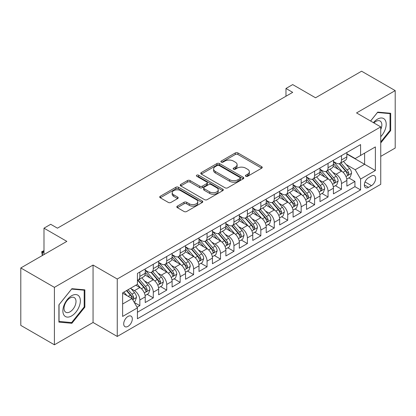 <?xml version="1.0" encoding="UTF-8"?>
<svg xmlns="http://www.w3.org/2000/svg" width="416" height="416" viewBox="0 0 416 416"><rect width="100%" height="100%" fill="white"/><g stroke="black" fill="none" stroke-linecap="round" stroke-linejoin="round"><path stroke-width="0.62" d="M245.814 176.28A1.305 0.754 0 0 0 247.66 176.28L261.68 168.184A1.867 1.076 0 0 0 262.231 167.419A1.867 1.076 0 0 0 261.68 166.66L237.931 152.948A1.867 1.076 0 0 0 235.29 152.948L221.27 161.039A1.305 0.754 0 0 0 220.886 161.574A1.305 0.754 0 0 0 221.27 162.105A1.305 0.754 0 0 0 223.116 162.105L224.931 161.06A5.97 3.448 0 0 1 233.376 161.06L235.357 162.204A5.97 3.448 0 0 1 237.104 164.642A5.97 3.448 0 0 1 235.357 167.076L233.542 168.126A1.305 0.754 0 0 0 233.158 168.657A1.305 0.754 0 0 0 233.542 169.192A1.305 0.754 0 0 0 235.388 169.192L237.203 168.147A5.97 3.448 0 0 1 245.648 168.147L247.629 169.286A5.97 3.448 0 0 1 249.376 171.725A5.97 3.448 0 0 1 247.629 174.164L245.814 175.209A1.305 0.754 0 0 0 245.43 175.744A1.305 0.754 0 0 0 245.814 176.28L245.814 175.209M128.014 326.362A6.084 3.51 120 0 0 131.986 321.001A6.084 3.51 120 0 0 131.056 316.129A6.084 3.51 120 0 0 128.014 316.43A6.084 3.51 120 0 0 124.036 321.792A6.084 3.51 120 0 0 124.972 326.664A6.084 3.51 120 0 0 128.014 326.362M177.362 206.123A1.867 1.076 0 0 0 176.816 206.887A1.867 1.076 0 0 0 177.362 207.646L184.023 211.494A1.867 1.076 0 0 0 186.664 211.494L202.233 202.504A1.867 1.076 0 0 0 202.784 201.744A1.867 1.076 0 0 0 202.233 200.98L178.485 187.268A1.867 1.076 0 0 0 175.843 187.268L160.274 196.258A1.867 1.076 0 0 0 159.728 197.018A1.867 1.076 0 0 0 160.274 197.782L168.324 202.426A1.867 1.076 0 0 0 170.96 202.426L177.627 198.583A1.867 1.076 0 0 0 178.173 197.818A1.867 1.076 0 0 0 177.627 197.059L173.633 194.75A4.992 2.881 0 0 1 172.172 192.712A4.992 2.881 0 0 1 175.256 190.05A4.992 2.881 0 0 1 180.695 190.679L196.331 199.706A4.992 2.881 0 0 1 197.792 201.744A4.992 2.881 0 0 1 194.709 204.407A4.992 2.881 0 0 1 189.27 203.778L186.664 202.275A1.867 1.076 0 0 0 184.023 202.275L177.362 206.123L177.362 207.646M380.749 156.385L395.2 148.044L395.2 90.605L361.592 71.204L315.546 97.786L292.692 84.594L285.974 88.473L292.692 92.352L57.434 228.181L50.71 224.297L43.992 228.181L43.992 254.571M54.408 287.362L54.408 344.796L93.059 322.483L93.059 265.049L54.408 287.362L20.8 267.956L66.846 241.374L43.992 228.181M93.059 265.049L117.255 279.016L380.749 126.89L380.749 184.33L117.255 336.456L117.255 279.016M395.2 90.605L356.548 112.923L380.749 126.89M225.061 187.798A1.867 1.076 0 0 0 227.703 187.798L243.272 178.812A1.867 1.076 0 0 0 243.823 178.048A1.867 1.076 0 0 0 243.272 177.289L219.523 163.576A1.867 1.076 0 0 0 216.882 163.576L201.313 172.562A1.867 1.076 0 0 0 200.767 173.326A1.867 1.076 0 0 0 201.313 174.086L225.061 187.798M197.283 176.561A1.305 0.754 0 0 1 198.609 176.743L198.609 175.193L222.752 189.134A1.867 1.076 0 0 1 223.304 189.894A1.867 1.076 0 0 1 222.752 190.658L207.184 199.649A1.867 1.076 0 0 1 204.542 199.649L180.794 185.936L180.794 184.413A1.867 1.076 0 0 0 180.248 185.172A1.867 1.076 0 0 0 180.794 185.936M180.794 184.413L187.455 180.565A1.867 1.076 0 0 1 190.096 180.565L199.727 186.124A1.867 1.076 0 0 0 202.368 186.124L206.788 183.57A1.867 1.076 0 0 0 207.334 182.811A1.867 1.076 0 0 0 206.788 182.047L196.758 176.259A1.305 0.754 0 0 1 196.378 175.724A1.305 0.754 0 0 1 197.184 175.027A1.305 0.754 0 0 1 198.609 175.193M54.408 344.796L20.8 325.395L20.8 267.956M137.051 307.252L139.844 305.64L134.264 302.422M131.087 288.709L134.467 290.659A7.602 4.389 60 0 1 139.844 299.972L145.22 296.868L145.22 302.536L153.286 297.877L147.17 294.346M144.534 280.951L147.909 282.901A7.602 4.389 60 0 1 153.286 292.214L158.662 289.11L158.662 294.772L166.728 290.118L160.612 286.588M157.976 273.187L161.351 275.137A7.602 4.389 60 0 1 166.728 284.45L172.104 281.346L172.104 287.014L180.17 282.355L174.054 278.824M171.418 265.429L174.793 267.374A7.602 4.389 60 0 1 180.17 276.692L185.552 273.582L185.552 279.25L193.617 274.596L187.496 271.06M184.865 257.665L188.24 259.615A7.602 4.389 60 0 1 193.617 268.928L198.994 265.824L198.994 271.487L207.059 266.833L200.944 263.302M198.307 249.902L201.682 251.852A7.602 4.389 60 0 1 207.059 261.165L212.436 258.06L212.436 263.728L220.501 259.069L214.386 255.538M211.749 242.143L215.124 244.093A7.602 4.389 60 0 1 220.501 253.406L225.878 250.302L225.878 255.965L233.948 251.311L227.828 247.78M225.191 234.38L228.566 236.33A7.602 4.389 60 0 1 233.948 245.643L239.325 242.538L239.325 248.206L247.39 243.547L241.275 240.016M238.638 226.621L242.013 228.566A7.602 4.389 60 0 1 247.39 237.884L252.767 234.775L252.767 240.443L260.832 235.789L254.717 232.253M252.08 218.858L255.455 220.808A7.602 4.389 60 0 1 260.832 230.121L266.209 227.016L266.209 232.684L274.274 228.025L268.159 224.494M265.522 211.094L268.897 213.044A7.602 4.389 60 0 1 274.274 222.357L279.656 219.253L279.656 224.921L287.721 220.262L281.601 216.731M278.964 203.336L282.344 205.286A7.602 4.389 60 0 1 287.721 214.599L293.098 211.494L293.098 217.157L301.163 212.503L295.048 208.972M292.412 195.572L295.786 197.522A7.602 4.389 60 0 1 301.163 206.835L306.54 203.731L306.54 209.399L314.605 204.74L308.49 201.209M305.854 187.814L309.228 189.758A7.602 4.389 60 0 1 314.605 199.077L319.982 195.972L319.982 201.635L328.052 196.981L321.932 193.445M319.296 180.05L322.67 182A7.602 4.389 60 0 1 328.052 191.313L333.429 188.209L333.429 193.877L341.494 189.218L341.494 183.55A7.602 4.389 -120 0 0 336.118 174.236L332.743 172.286M335.379 185.687L341.494 189.218M145.22 296.868A7.602 4.389 -120 0 0 139.844 287.555L135.808 285.225M158.662 289.11A7.602 4.389 -120 0 0 153.286 279.796L144.971 274.992M172.104 281.346A7.602 4.389 -120 0 0 166.728 272.033L158.413 267.233M185.552 273.582A7.602 4.389 -120 0 0 180.17 264.269L171.86 259.47M198.994 265.824A7.602 4.389 -120 0 0 193.617 256.511L185.302 251.711M212.436 258.06A7.602 4.389 -120 0 0 207.059 248.747L198.744 243.948M225.878 250.302A7.602 4.389 -120 0 0 220.501 240.989L212.186 236.184M239.325 242.538A7.602 4.389 -120 0 0 233.948 233.225L225.633 228.426M252.767 234.775A7.602 4.389 -120 0 0 247.39 225.462L239.075 220.662M266.209 227.016A7.602 4.389 -120 0 0 260.832 217.703L252.517 212.904M279.656 219.253A7.602 4.389 -120 0 0 274.274 209.94L265.964 205.14M293.098 211.494A7.602 4.389 -120 0 0 287.721 202.181L279.406 197.382M306.54 203.731A7.602 4.389 -120 0 0 301.163 194.418L292.848 189.618M319.982 195.972A7.602 4.389 -120 0 0 314.605 186.654L306.29 181.854M333.429 188.209A7.602 4.389 -120 0 0 328.052 178.896L319.738 174.096M371.472 176.025L368.514 177.731A5.892 3.401 120 0 0 364.666 182.926A5.892 3.401 120 0 0 365.57 187.647A5.892 3.401 120 0 0 368.514 187.356L371.472 185.645A5.892 3.401 120 0 0 375.32 180.456A5.892 3.401 120 0 0 374.421 175.729A5.892 3.401 120 0 0 371.472 176.025M122.632 304.008L132.044 298.579L137.42 307.892L137.42 318.755L360.584 189.914L360.584 179.052L355.207 169.738L346.185 164.528M137.42 307.892L122.632 316.43L122.632 292.833L137.42 284.294L137.42 273.432L360.584 144.586L360.584 155.454L375.372 146.916L375.372 170.513L360.584 179.052M145.22 270.171L147.909 271.721A7.602 4.389 60 0 0 151.71 272.1L157.087 268.996A7.602 4.389 -120 0 0 158.662 265.512L158.662 261.165M158.662 262.408L161.351 263.962A7.602 4.389 60 0 0 165.152 264.337L170.529 261.232A7.602 4.389 -120 0 0 172.104 257.754L172.104 253.406M172.104 254.644L174.793 256.199A7.602 4.389 60 0 0 178.599 256.573L183.976 253.469A7.602 4.389 -120 0 0 185.552 249.99L185.552 245.643M185.552 246.886L188.24 248.435A7.602 4.389 60 0 0 192.041 248.815L197.418 245.71A7.602 4.389 -120 0 0 198.994 242.226L198.994 237.879M198.994 239.122L201.682 240.677A7.602 4.389 60 0 0 205.483 241.051L210.86 237.947A7.602 4.389 -120 0 0 212.436 234.468L212.436 230.121M212.436 231.364L215.124 232.913A7.602 4.389 60 0 0 218.925 233.293L224.307 230.188A7.602 4.389 -120 0 0 225.878 226.704L225.878 222.357M225.878 223.6L228.566 225.155A7.602 4.389 60 0 0 232.372 225.529L237.749 222.425A7.602 4.389 -120 0 0 239.325 218.946L239.325 214.599M239.325 215.842L242.013 217.391A7.602 4.389 60 0 0 245.814 217.766L251.191 214.661A7.602 4.389 -120 0 0 252.767 211.182L252.767 206.835M252.767 208.078L255.455 209.628A7.602 4.389 60 0 0 259.256 210.007L264.633 206.903A7.602 4.389 -120 0 0 266.209 203.419L266.209 199.072M266.209 200.314L268.897 201.869A7.602 4.389 60 0 0 272.704 202.244L278.08 199.139A7.602 4.389 -120 0 0 279.656 195.66L279.656 191.313M279.656 192.556L282.344 194.106A7.602 4.389 60 0 0 286.146 194.485L291.522 191.381A7.602 4.389 -120 0 0 293.098 187.897L293.098 183.55M293.098 184.792L295.786 186.347A7.602 4.389 60 0 0 299.588 186.722L304.964 183.617A7.602 4.389 -120 0 0 306.54 180.138L306.54 175.791M306.54 177.034L309.228 178.584A7.602 4.389 60 0 0 313.03 178.958L318.406 175.854A7.602 4.389 -120 0 0 319.982 172.375L319.982 168.028M319.982 169.27L322.67 170.82A7.602 4.389 60 0 0 326.477 171.2L331.854 168.095A7.602 4.389 -120 0 0 333.429 164.611L333.429 160.264M137.42 312.239L354.936 186.654L354.936 181.454L346.871 186.113L346.871 180.445A7.602 4.389 -120 0 0 341.494 171.132L333.18 166.332M333.429 161.507L336.118 163.062A7.602 4.389 -120 0 0 339.919 163.436A7.602 4.389 -120 0 0 341.494 159.957L341.494 155.61M339.919 163.436L345.296 160.332A7.602 4.389 -120 0 0 346.871 156.853L346.871 152.506M139.844 272.033L139.844 276.38A7.602 4.389 60 0 1 138.268 279.859A7.602 4.389 60 0 1 137.42 280.166M138.268 279.859L143.645 276.754A7.602 4.389 -120 0 0 145.22 273.276L145.22 268.928M153.286 264.269L153.286 268.616A7.602 4.389 60 0 1 151.71 272.1M166.728 256.511L166.728 260.858A7.602 4.389 60 0 1 165.152 264.337M180.17 248.747L180.17 253.094A7.602 4.389 60 0 1 178.599 256.573M193.617 240.984L193.617 245.331A7.602 4.389 60 0 1 192.041 248.815M207.059 233.225L207.059 237.572A7.602 4.389 60 0 1 205.483 241.051M220.501 225.462L220.501 229.809A7.602 4.389 60 0 1 218.925 233.293M233.948 217.703L233.948 222.05A7.602 4.389 60 0 1 232.372 225.529M247.39 209.94L247.39 214.287A7.602 4.389 60 0 1 245.814 217.766M260.832 202.176L260.832 206.523A7.602 4.389 60 0 1 259.256 210.007M274.274 194.418L274.274 198.765A7.602 4.389 60 0 1 272.704 202.244M287.721 186.654L287.721 191.001A7.602 4.389 60 0 1 286.146 194.485M301.163 178.896L301.163 183.243A7.602 4.389 60 0 1 299.588 186.722M314.605 171.132L314.605 175.479A7.602 4.389 60 0 1 313.03 178.958M328.052 163.374L328.052 167.716A7.602 4.389 60 0 1 326.477 171.2M328.052 191.313L328.052 196.981M314.605 199.077L314.605 204.74M301.163 206.835L301.163 212.503M287.721 214.599L287.721 220.262M274.274 222.357L274.274 228.025M260.832 230.121L260.832 235.789M247.39 237.884L247.39 243.547M233.948 245.643L233.948 251.311M220.501 253.406L220.501 259.069M207.059 261.165L207.059 266.833M193.617 268.928L193.617 274.596M180.17 276.692L180.17 282.355M166.728 284.45L166.728 290.118M153.286 292.214L153.286 297.877M139.844 299.972L139.844 305.64M132.044 298.579L122.632 293.145M355.207 169.738L364.614 164.304L364.614 153.124L375.372 146.916M346.871 154.055L375.372 170.513M346.871 153.748L355.207 158.558L360.584 155.454M93.059 322.483L117.255 336.456M285.974 88.473L285.974 96.236M348.821 177.923L354.936 181.454M354.936 186.654L360.584 189.914M380.749 142.948L390.697 130.572L390.697 113.277L377.723 112.117L370.573 121.014M58.911 322.13L71.885 323.284L84.859 307.148L84.859 289.848L71.885 288.694L58.911 304.829L58.911 322.13M390.026 130.187L390.697 130.572M84.188 306.758L84.859 307.148M70.512 322.494L71.885 323.284M246.334 176.462L247.629 175.713A5.97 3.448 0 0 0 249.376 173.28L249.376 171.725M237.104 164.642L237.104 166.192A5.97 3.448 0 0 1 235.357 168.631L234.062 169.374M261.659 168.199L237.931 154.497A1.867 1.076 0 0 0 235.29 154.497L221.79 162.292M243.251 178.823L219.523 165.126A1.867 1.076 0 0 0 216.882 165.126L201.339 174.101M239.975 178.584A1.305 0.754 0 0 0 240.36 178.048A1.305 0.754 0 0 0 239.975 177.518L219.128 165.48A1.305 0.754 0 0 0 217.277 165.48L215.363 166.582A5.97 3.448 0 0 0 213.616 169.021A5.97 3.448 0 0 0 215.363 171.46L229.616 179.686A5.97 3.448 0 0 0 238.061 179.686L239.975 178.584L239.975 180.133A1.305 0.754 0 0 0 240.36 179.603L240.36 178.048M213.616 169.021L213.616 170.576A5.97 3.448 0 0 0 215.363 173.009L215.363 171.46M239.975 180.133L238.061 181.241A5.97 3.448 0 0 1 229.616 181.241L215.363 173.009M180.82 185.947L187.455 182.114L187.455 180.565M207.334 182.811L207.334 184.361A1.867 1.076 0 0 1 206.788 185.125L202.368 187.678A1.867 1.076 0 0 1 199.727 187.678L190.096 182.114A1.867 1.076 0 0 0 187.455 182.114M198.609 176.743L222.732 190.674M209.721 191.896A4.992 2.881 0 0 0 215.166 192.52A4.992 2.881 0 0 0 218.244 189.857A4.992 2.881 0 0 0 216.783 187.819L211.276 184.636A1.867 1.076 0 0 0 208.634 184.636L204.214 187.19A1.867 1.076 0 0 0 203.668 187.954A1.867 1.076 0 0 0 204.214 188.713L209.721 191.896L209.721 193.445A4.992 2.881 0 0 0 215.166 194.074A4.992 2.881 0 0 0 218.244 191.412L218.244 189.857M203.668 187.954L203.668 189.504A1.867 1.076 0 0 0 204.214 190.268L204.214 188.713M209.721 193.445L204.214 190.268M197.792 201.744L197.792 203.294A4.992 2.881 0 0 1 194.709 205.956A4.992 2.881 0 0 1 189.27 205.332L186.664 203.83A1.867 1.076 0 0 0 184.023 203.83L177.388 207.662M172.172 192.712L172.172 194.267A4.992 2.881 0 0 0 173.633 196.305L173.633 194.75M177.601 198.593L173.633 196.305M202.212 202.519L178.485 188.817A1.867 1.076 0 0 0 175.843 188.817L160.3 197.792M346.757 179.114L350.23 177.112L351.577 173.228A5.039 2.907 -120 0 0 349.612 168.496L343.47 161.387M342.238 171.626L334.958 163.192A14.544 8.398 -120 0 0 333.429 161.59M338.244 169.26L334.173 164.538A12.074 6.968 -120 0 0 333.429 163.727M339.232 163.712L345.446 170.903A5.039 2.907 60 0 1 347.24 174.377L347.61 174.97L348.291 174.876L348.858 173.441A5.039 2.907 -120 0 0 347.058 169.972L340.917 162.859M339.596 163.592L346.273 171.324A2.569 1.482 60 0 1 346.923 172.328L348.858 173.441M380.749 136.703A12.355 7.134 120 0 0 386.032 122.372A12.355 7.134 120 0 0 377.452 119.168A12.355 7.134 120 0 0 373.407 122.652M380.749 129.511A8.46 4.883 120 0 0 380.094 121.014A8.46 4.883 120 0 0 375.861 121.436A8.46 4.883 120 0 0 373.906 122.944M370.599 121.03L377.452 112.502L390.026 113.625L390.026 130.385L380.749 141.924M389.189 113.142L390.026 113.625M79.186 306.509A12.355 7.134 120 0 0 75.988 294.575A12.355 7.134 120 0 0 64.048 305.157A12.355 7.134 120 0 0 67.246 317.096A12.355 7.134 120 0 0 79.186 306.509M75.208 305.38A8.46 4.883 120 0 0 74.256 297.591A8.46 4.883 120 0 0 64.844 304.455A8.46 4.883 120 0 0 65.796 312.244A8.46 4.883 120 0 0 75.208 305.38M59.046 321.469L59.046 304.71L71.614 289.073L84.188 290.196L84.188 306.956L71.614 322.592L58.911 321.391M83.351 289.718L84.188 290.196M333.315 186.878L336.788 184.87L338.13 180.991A5.039 2.907 -120 0 0 336.17 176.259L330.028 169.146M328.796 179.384L321.511 170.95A14.544 8.398 -120 0 0 319.982 169.354M324.802 177.018L320.726 172.302A12.074 6.968 -120 0 0 319.982 171.491M325.79 171.47L332.004 178.667A5.039 2.907 60 0 1 333.798 182.135L334.168 182.733L334.844 182.64L335.41 181.204A5.039 2.907 -120 0 0 333.616 177.736L327.475 170.622M326.154 171.356L332.831 179.083A2.569 1.482 60 0 1 333.476 180.086L335.41 181.204M319.873 194.636L323.346 192.634L324.688 188.75A5.039 2.907 -120 0 0 322.728 184.023L316.586 176.909M315.354 187.148L308.069 178.714A14.544 8.398 -120 0 0 306.54 177.117M311.36 184.782L307.284 180.066A12.074 6.968 -120 0 0 306.54 179.254M312.348 179.234L318.557 186.425A5.039 2.907 60 0 1 320.356 189.899L320.72 190.497L321.402 190.398L321.968 188.968A5.039 2.907 -120 0 0 320.174 185.494L314.028 178.386M312.712 179.114L319.389 186.846A2.569 1.482 60 0 1 320.034 187.85L321.968 188.968M306.426 202.4L309.899 200.392L311.246 196.513A5.039 2.907 -120 0 0 309.286 191.781L303.139 184.673M301.912 194.912L294.627 186.477A14.544 8.398 -120 0 0 293.098 184.876M297.913 192.54L293.842 187.824A12.074 6.968 -120 0 0 293.098 187.013M298.901 186.997L305.115 194.189A5.039 2.907 60 0 1 306.914 197.657L307.278 198.255L307.96 198.162L308.526 196.726A5.039 2.907 -120 0 0 306.727 193.258L300.586 186.144M299.27 186.878L305.942 194.605A2.569 1.482 60 0 1 306.592 195.608L308.526 196.726M292.984 210.163L296.457 208.156L297.804 204.277A5.039 2.907 -120 0 0 295.838 199.545L289.697 192.431M288.465 202.67L281.185 194.236A14.544 8.398 -120 0 0 279.656 192.639M284.471 200.304L280.4 195.588A12.074 6.968 -120 0 0 279.656 194.776M285.459 194.756L291.673 201.952A5.039 2.907 60 0 1 293.467 205.421L293.836 206.019L294.518 205.92L295.079 204.49A5.039 2.907 -120 0 0 293.285 201.016L287.144 193.908M285.823 194.641L292.5 202.368A2.569 1.482 60 0 1 293.145 203.372L295.079 204.49M279.542 217.922L283.015 215.914L284.357 212.035A5.039 2.907 -120 0 0 282.396 207.303L276.255 200.195M275.023 210.434L267.738 201.999A14.544 8.398 -120 0 0 266.209 200.398M271.029 208.068L266.952 203.346A12.074 6.968 -120 0 0 266.209 202.535M272.017 202.519L278.231 209.711A5.039 2.907 60 0 1 280.025 213.184L280.389 213.777L281.07 213.684L281.637 212.248A5.039 2.907 -120 0 0 279.843 208.78L273.702 201.666M272.381 202.4L279.058 210.132A2.569 1.482 60 0 1 279.703 211.136L281.637 212.248M266.1 225.685L269.573 223.678L270.915 219.799A5.039 2.907 -120 0 0 268.954 215.067L262.808 207.953M261.581 218.192L254.296 209.758A14.544 8.398 -120 0 0 252.767 208.161M257.587 215.826L253.51 211.11A12.074 6.968 -120 0 0 252.767 210.298M258.575 210.278L264.784 217.474A5.039 2.907 60 0 1 266.583 220.943L266.947 221.541L267.628 221.447L268.195 220.012A5.039 2.907 -120 0 0 266.396 216.544L260.255 209.43M258.939 210.163L265.616 217.89A2.569 1.482 60 0 1 266.261 218.894L268.195 220.012M252.652 233.444L256.126 231.442L257.473 227.557A5.039 2.907 -120 0 0 255.507 222.83L249.366 215.717M248.139 225.956L240.854 217.521A14.544 8.398 -120 0 0 239.325 215.925M244.14 223.59L240.068 218.873A12.074 6.968 -120 0 0 239.325 218.062M245.128 218.041L251.342 225.233A5.039 2.907 60 0 1 253.136 228.706L253.505 229.304L254.186 229.206L254.753 227.776A5.039 2.907 -120 0 0 252.954 224.302L246.813 217.194M245.492 217.922L252.169 225.654A2.569 1.482 60 0 1 252.819 226.658L254.753 227.776M239.21 241.207L242.684 239.2L244.026 235.321A5.039 2.907 -120 0 0 242.065 230.589L235.924 223.48M234.692 233.714L227.406 225.285A14.544 8.398 -120 0 0 225.878 223.683M230.698 231.348L226.621 226.632A12.074 6.968 -120 0 0 225.878 225.82M231.686 225.805L237.9 232.996A5.039 2.907 60 0 1 239.694 236.465L240.063 237.063L240.744 236.969L241.306 235.534A5.039 2.907 -120 0 0 239.512 232.066L233.371 224.952M232.05 225.685L238.727 233.412A2.569 1.482 60 0 1 239.372 234.416L241.306 235.534M225.768 248.971L229.242 246.964L230.584 243.079A5.039 2.907 -120 0 0 228.623 238.352L222.482 231.239M221.25 241.478L213.964 233.043A14.544 8.398 -120 0 0 212.436 231.447M217.256 239.112L213.179 234.395A12.074 6.968 -120 0 0 212.436 233.584M218.244 233.563L224.453 240.755A5.039 2.907 60 0 1 226.252 244.228L226.616 244.826L227.297 244.728L227.864 243.298A5.039 2.907 -120 0 0 226.07 239.824L219.924 232.716M218.608 233.449L225.285 241.176A2.569 1.482 60 0 1 225.93 242.18L227.864 243.298M212.321 256.729L215.795 254.722L217.142 250.843A5.039 2.907 -120 0 0 215.181 246.111L209.035 239.002M207.808 249.241L200.522 240.807A14.544 8.398 -120 0 0 198.994 239.205M203.809 246.875L199.737 242.154A12.074 6.968 -120 0 0 198.994 241.342M204.797 241.327L211.011 248.518A5.039 2.907 60 0 1 212.81 251.992L213.174 252.585L213.855 252.491L214.422 251.056A5.039 2.907 -120 0 0 212.623 247.588L206.482 240.474M205.166 241.207L211.838 248.94A2.569 1.482 60 0 1 212.488 249.943L214.422 251.056M198.879 264.493L202.353 262.486L203.7 258.606A5.039 2.907 -120 0 0 201.734 253.874L195.593 246.761M194.36 257L187.08 248.565A14.544 8.398 -120 0 0 185.552 246.969M190.367 254.634L186.295 249.917A12.074 6.968 -120 0 0 185.552 249.106M191.355 249.085L197.569 256.282A5.039 2.907 60 0 1 199.363 259.75L199.732 260.348L200.413 260.255L200.98 258.82A5.039 2.907 -120 0 0 199.181 255.351L193.04 248.238M191.719 248.971L198.396 256.698A2.569 1.482 60 0 1 199.046 257.702L200.98 258.82M185.437 272.251L188.911 270.249L190.252 266.365A5.039 2.907 -120 0 0 188.292 261.638L182.151 254.524M180.918 264.763L173.633 256.329A14.544 8.398 -120 0 0 172.104 254.727M176.925 262.397L172.848 257.681A12.074 6.968 -120 0 0 172.104 256.87M177.913 256.849L184.127 264.04A5.039 2.907 60 0 1 185.921 267.514L186.29 268.112L186.966 268.013L187.533 266.583A5.039 2.907 -120 0 0 185.739 263.11L179.598 256.001M178.277 256.729L184.954 264.462A2.569 1.482 60 0 1 185.598 265.465L187.533 266.583M171.995 280.015L175.469 278.008L176.81 274.128A5.039 2.907 -120 0 0 174.85 269.396L168.709 262.288M167.476 272.522L160.191 264.092A14.544 8.398 -120 0 0 158.662 262.491M163.483 270.156L159.406 265.439A12.074 6.968 -120 0 0 158.662 264.628M164.471 264.612L170.68 271.804A5.039 2.907 60 0 1 172.479 275.272L172.843 275.87L173.524 275.777L174.091 274.342A5.039 2.907 -120 0 0 172.297 270.873L166.15 263.76M164.835 264.493L171.512 272.22A2.569 1.482 60 0 1 172.156 273.224L174.091 274.342M158.548 287.778L162.022 285.771L163.368 281.887A5.039 2.907 -120 0 0 161.403 277.16L155.262 270.046M154.034 280.285L146.749 271.851A14.544 8.398 -120 0 0 145.22 270.254M150.036 277.919L145.964 273.203A12.074 6.968 -120 0 0 145.22 272.392M151.024 272.371L157.238 279.562A5.039 2.907 60 0 1 159.032 283.036L159.401 283.634L160.082 283.535L160.649 282.105A5.039 2.907 -120 0 0 158.85 278.632L152.708 271.523M151.393 272.256L158.064 279.984A2.569 1.482 60 0 1 158.714 280.987L160.649 282.105M145.106 295.537L148.58 293.53L149.921 289.65A5.039 2.907 -120 0 0 147.961 284.918L141.82 277.81M140.587 288.049L137.374 284.326M136.594 285.683L136.074 285.074M137.582 280.134L143.796 287.326A5.039 2.907 60 0 1 145.59 290.8L145.959 291.392L146.64 291.299L147.202 289.864A5.039 2.907 -120 0 0 145.408 286.395L139.266 279.282M137.946 280.015L144.622 287.747A2.569 1.482 60 0 1 145.267 288.751L147.202 289.864M133.994 301.954L135.138 301.293L136.479 297.414A5.039 2.907 -120 0 0 134.519 292.682L130.65 288.205M127.041 295.688L123.932 292.084M123.152 293.441L122.632 292.843M126.485 290.612L130.348 295.09A5.039 2.907 60 0 1 132.148 298.558L132.512 299.156L133.193 299.062L133.76 297.627A5.039 2.907 -120 0 0 131.966 294.159L128.097 289.682M126.797 290.43L131.18 295.506A2.569 1.482 60 0 1 131.825 296.509L133.76 297.627M43.992 251.233L42.442 252.122L43.992 253.016M42.318 255.533L41.704 251.696L43.992 250.671M41.704 251.696L42.442 252.122L42.442 255.46M134.467 290.659L139.844 287.555M147.909 282.901L153.286 279.796M161.351 275.137L166.728 272.033M174.793 267.374L180.17 264.269M188.24 259.615L193.617 256.511M201.682 251.852L207.059 248.747M215.124 244.093L220.501 240.989M228.566 236.33L233.948 233.225M242.013 228.566L247.39 225.462M255.455 220.808L260.832 217.703M268.897 213.044L274.274 209.94M282.344 205.286L287.721 202.181M295.786 197.522L301.163 194.418M309.228 189.758L314.605 186.654M322.67 182L328.052 178.896M336.118 174.236L341.494 171.132M341.494 159.957L346.871 156.853M139.844 276.38L145.22 273.276M153.286 268.616L158.662 265.512M166.728 260.858L172.104 257.754M180.17 253.094L185.552 249.99M193.617 245.331L198.994 242.226M207.059 237.572L212.436 234.468M220.501 229.809L225.878 226.704M233.948 222.05L239.325 218.946M247.39 214.287L252.767 211.182M260.832 206.523L266.209 203.419M274.274 198.765L279.656 195.66M287.721 191.001L293.098 187.897M301.163 183.243L306.54 180.138M314.605 175.479L319.982 172.375M328.052 167.716L333.429 164.611M341.494 183.55L346.871 180.445M365.024 181.927L371.472 185.645M364.348 184.948L368.514 187.356M247.629 175.713L247.629 174.164M233.542 169.192L233.542 168.126M235.357 168.631L235.357 167.076M221.27 162.105L221.27 161.039M235.29 154.497L235.29 152.948M237.931 154.497L237.931 152.948M261.68 168.184L261.68 166.66M201.313 174.086L201.313 172.562M216.882 165.126L216.882 163.576M219.523 165.126L219.523 163.576M243.272 178.812L243.272 177.289M229.616 181.241L229.616 179.686M238.061 181.241L238.061 179.686M190.096 182.114L190.096 180.565M199.727 187.678L199.727 186.124M202.368 187.678L202.368 186.124M206.788 185.125L206.788 183.57M222.752 190.658L222.752 189.134M184.023 203.83L184.023 202.275M186.664 203.83L186.664 202.275M189.27 205.332L189.27 203.778M177.627 198.583L177.627 197.059M160.274 197.782L160.274 196.258M175.843 188.817L175.843 187.268M178.485 188.817L178.485 187.268M202.233 202.504L202.233 200.98M345.987 176.53L351.541 173.326M334.958 163.192L335.65 162.791M347.058 169.972L349.612 168.496M343.044 172.292L345.446 170.903M332.545 184.293L338.099 181.085M321.511 170.95L322.208 170.555M333.616 177.736L336.17 176.259M329.602 180.055L332.004 178.667M319.103 192.057L324.657 188.848M308.069 178.714L308.76 178.313M320.174 185.494L322.728 184.023M316.155 187.814L318.557 186.425M305.661 199.815L311.21 196.612M294.627 186.477L295.318 186.077M306.727 193.258L309.286 191.781M302.713 195.577L305.115 194.189M292.214 207.579L297.768 204.37M281.185 194.236L281.876 193.835M293.285 201.016L295.838 199.545M289.271 203.336L291.673 201.952M278.772 215.337L284.326 212.134M267.738 201.999L268.429 201.599M279.843 208.78L282.396 207.303M275.824 211.099L278.231 209.711M265.33 223.101L270.884 219.892M254.296 209.758L254.987 209.362M266.396 216.544L268.954 215.067M262.382 218.858L264.784 217.474M251.883 230.864L257.436 227.656M240.854 217.521L241.545 217.121M252.954 224.302L255.507 222.83M248.94 226.621L251.342 225.233M238.441 238.623L243.994 235.42M227.406 225.285L228.103 224.884M239.512 232.066L242.065 230.589M235.498 234.385L237.9 232.996M224.999 246.386L230.552 243.178M213.964 233.043L214.656 232.643M226.07 239.824L228.623 238.352M222.05 242.143L224.453 240.755M211.557 254.145L217.11 250.942M200.522 240.807L201.214 240.406M212.623 247.588L215.181 246.111M208.608 249.907L211.011 248.518M198.11 261.908L203.663 258.7M187.08 248.565L187.772 248.17M199.181 255.351L201.734 253.874M195.166 257.665L197.569 256.282M184.668 269.672L190.221 266.464M173.633 256.329L174.325 255.928M185.739 263.11L188.292 261.638M181.724 265.429L184.127 264.04M171.226 277.43L176.779 274.227M160.191 264.092L160.883 263.692M172.297 270.873L174.85 269.396M168.277 273.192L170.68 271.804M157.784 285.194L163.332 281.986M146.749 271.851L147.441 271.45M158.85 278.632L161.403 277.16M154.835 280.951L157.238 279.562M144.336 292.952L149.89 289.749M145.408 286.395L147.961 284.918M141.393 288.714L143.796 287.326M132.683 299.681L136.448 297.508M131.966 294.159L134.519 292.682M128.175 296.343L130.348 295.09"/></g></svg>
